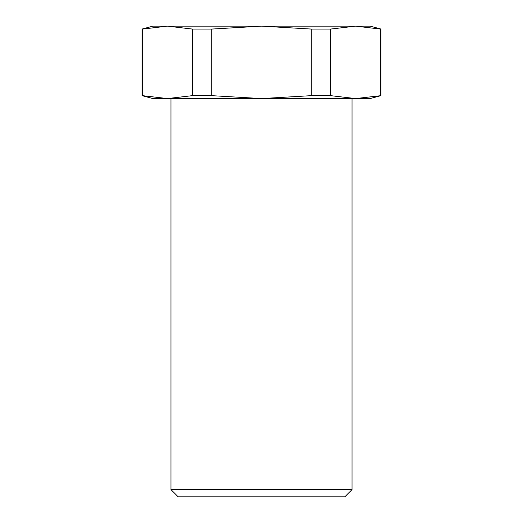 <?xml version="1.0" encoding="UTF-8"?>
<svg xmlns="http://www.w3.org/2000/svg" width="523" height="523" viewBox="0 0 523 523"><rect width="100%" height="100%" fill="white"/><g stroke="black" fill="none" stroke-linecap="round" stroke-linejoin="round"><path stroke-width="0.78" d="M359.262 26.15L163.738 26.15L359.262 26.15M352.018 489.606L344.775 496.85L178.225 496.85L170.982 489.606L352.018 489.606L352.018 98.566M170.982 489.606L170.982 98.566M380.986 95.657L370.121 98.566L355.568 98.566L330.68 95.657L330.68 29.059L355.568 26.15L370.121 26.15L380.986 29.059L380.986 95.657L355.568 98.566L152.879 98.566L142.014 95.657L142.544 95.657L142.544 29.059L142.014 29.059L142.014 95.657M142.544 29.059L167.432 26.15L152.879 26.15L142.014 29.059M211.723 29.059L192.32 29.059L167.432 26.15L261.5 26.15L311.277 29.059L311.277 95.657L261.5 98.566L211.723 95.657L211.723 29.059L261.5 26.15L355.568 26.15L380.456 29.059L380.456 95.657M192.32 29.059L192.32 95.657L167.432 98.566L142.544 95.657M192.32 95.657L211.723 95.657M311.277 95.657L330.68 95.657M380.986 29.059L380.456 29.059M330.68 29.059L311.277 29.059"/></g></svg>
